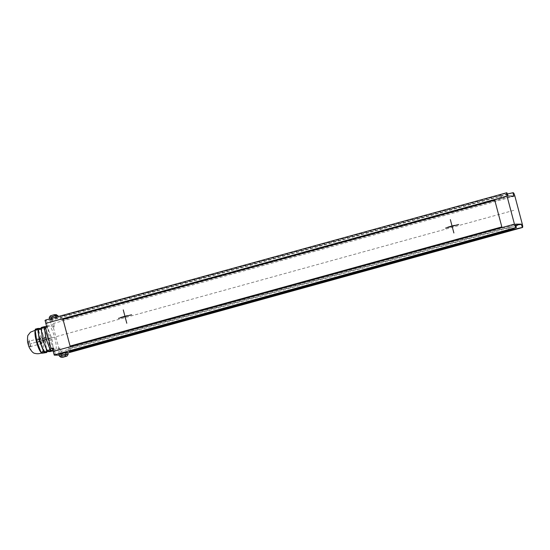 <?xml version="1.0" encoding="UTF-8"?>
<svg xmlns="http://www.w3.org/2000/svg" width="550" height="550" viewBox="0 0 550 550"><rect width="100%" height="100%" fill="white"/><g stroke="black" fill="none" stroke-linecap="round" stroke-linejoin="round"><path stroke-width="0.41" stroke-dasharray="2.75 2.06" d="M515.831 225.376L69.657 348.198L68.227 348.191L507.842 226.854L515.508 224.146M510.029 229.742L509.266 226.861M59.187 355.149L61.263 354.791A3.465 0.688 -105.4 0 0 61.304 354.784A3.465 0.688 -105.4 0 0 61.098 351.45L60.211 348.109L59.496 348.109A3.465 0.688 -105.4 0 0 59.462 348.109L58.156 348.473A3.465 0.688 -105.4 0 1 58.19 348.466L59.496 348.109M67.629 352.44L61.084 354.248L58.946 354.241M52.078 320.031L51.37 320.024L52.25 323.373A3.465 0.688 -105.4 0 0 53.845 326.714L54.56 326.714L53.68 323.373A3.465 0.688 -105.4 0 0 52.078 320.031L513.274 192.734M60.555 354.791L59.668 351.45A3.465 0.688 -105.4 0 1 59.462 348.109M45.451 320.272L46.372 320.018L45.657 320.018M46.372 320.018L47.252 323.359A3.465 0.688 -105.4 0 1 47.458 326.7A3.465 0.688 -105.4 0 1 47.424 326.7L46.709 326.7M52.36 348.095L53.075 348.095A3.465 0.688 -105.4 0 1 54.67 351.443L55.557 354.784M507.533 193.951L61.359 316.772L59.929 316.772L499.538 195.436L507.21 192.727M51.37 320.024L45.059 320.382M49.761 319.481L56.299 317.673L58.444 317.68L51.899 319.481L49.761 319.481L49.61 318.918M513.803 196.075L501.848 198.784L62.239 320.114L60.809 320.114L500.418 198.777L508.09 196.068M500.967 195.436L501.848 198.784M499.538 195.436L500.418 198.777M59.929 316.772L60.809 320.114M61.359 316.772L62.239 320.114M58.19 348.466L58.905 348.466L53.254 327.078L52.539 327.071A3.465 0.688 -105.4 0 1 50.944 323.73L52.25 323.373M50.057 320.389L50.944 323.73M45.623 322.506L45.946 323.723A3.465 0.688 -105.4 0 1 46.145 324.576M46.317 326.81A3.465 0.688 -105.4 0 1 46.152 327.058A3.465 0.688 -105.4 0 1 46.111 327.064L47.424 326.7M45.396 327.064L46.111 327.064M53.116 350.948A3.465 0.688 -105.4 0 1 53.364 351.801L54.67 351.443M53.494 352.289L53.364 351.801M59.242 355.149L58.362 351.808A3.465 0.688 -105.4 0 1 58.156 348.473M49.583 337.762A12.464 2.482 74.6 0 0 55.468 349.779A12.464 2.482 74.6 0 0 54.725 337.769A12.464 2.482 74.6 0 0 48.833 325.751A12.464 2.482 74.6 0 0 49.583 337.762M52.195 350.687A12.464 2.482 74.6 0 0 52.697 344.692A12.464 2.482 74.6 0 0 51.453 338.669A12.464 2.482 -105.4 0 0 49.521 332.654L47.561 327.607A13.853 2.757 -105.4 0 0 46.949 326.638L45.629 326.638M45.568 326.652A12.464 2.482 -105.4 0 1 45.705 326.638A12.464 2.482 -105.4 0 1 49.521 332.654L51.473 337.707A13.853 2.757 74.6 0 1 51.989 339.646L53.405 349.738A13.853 2.757 74.6 0 1 53.302 350.707L53.034 350.701M46.949 326.638L43.677 327.539A13.853 2.757 -105.4 0 1 44.289 328.508L47.561 327.607M50.036 351.608A13.853 2.757 74.6 0 0 50.139 350.639L53.405 349.738M51.473 337.707L48.201 338.607A13.853 2.757 -105.4 0 1 48.716 340.546L51.989 339.646M48.201 338.607L44.289 328.508M44.928 339.508L41.016 329.416L38.404 330.137L42.316 340.23L44.928 339.508A13.853 2.757 74.6 0 1 45.444 341.447L46.853 351.443M50.139 350.639L48.716 340.546M43.677 327.539L41.188 327.539M43.182 339.57A11.77 2.344 74.6 0 0 48.744 350.921A11.77 2.344 74.6 0 0 48.036 339.577A11.77 2.344 -105.4 0 0 42.481 328.226A11.77 2.344 -105.4 0 0 43.182 339.57M45.471 351.821A11.77 2.344 74.6 0 0 44.77 340.478A11.77 2.344 -105.4 0 0 39.208 329.127M40.604 328.742A13.853 2.757 -105.4 0 1 41.016 329.416M40.404 328.439L37.785 329.168A13.853 2.757 -105.4 0 1 38.404 330.137M44.144 353.231A13.853 2.757 74.6 0 0 44.248 352.261L46.867 351.539M44.248 352.261L42.824 342.169L45.444 341.447M42.824 342.169A13.853 2.757 74.6 0 0 42.577 341.199A13.853 2.757 -105.4 0 0 42.316 340.23M37.785 329.168L35.296 329.161M35.008 331.506A11.77 2.344 -105.4 0 1 35.723 330.089A11.77 2.344 -105.4 0 1 41.236 341.454A11.77 2.344 74.6 0 1 41.986 352.784L41.449 352.976M40.645 351.938A11.77 2.344 74.6 0 0 41.986 352.784M29.363 347.689A5.541 1.1 74.6 0 0 30.986 349.071A5.541 1.1 74.6 0 0 30.401 344.087A5.541 1.1 -105.4 0 0 28.263 338.999A5.541 1.1 -105.4 0 0 27.5 340.931M28.517 341.413A2.771 0.55 -105.4 0 0 28.682 344.087A2.771 0.55 74.6 0 0 29.996 346.754A2.771 0.55 74.6 0 0 29.824 344.087A2.771 0.55 -105.4 0 0 28.517 341.413L40.294 338.168A2.771 0.55 -105.4 0 1 41.601 340.835A2.771 0.55 74.6 0 1 41.766 343.502A2.771 0.55 74.6 0 1 40.459 340.835A2.771 0.55 -105.4 0 1 40.294 338.168M53.254 327.078L54.56 326.714M58.905 348.466L60.211 348.109M56.299 317.673L56.155 317.116M51.899 319.481L51.37 317.481L52.044 315.776L50.469 315.776M56.396 314.648L52.044 315.776M58.444 317.68L58.149 316.566M508.723 230.202L507.842 226.854M69.114 351.532L68.227 348.191M70.441 351.168L69.657 348.198M61.084 354.248L61.614 356.256L62.989 357.225M28.669 344.245L514.656 210.114M29.253 344.087L52.154 337.769M61.304 354.784L67.774 352.997L61.263 354.791M522.294 224.159L61.098 351.45M52.408 348.281L53.075 348.095M52.539 327.071L53.845 326.714M514.876 196.075L53.68 323.373M58.362 351.808L59.668 351.45M45.946 323.723L47.252 323.359M57.915 315.673L51.37 317.481L49.232 317.474M54.395 314.696L55.963 314.696M59.476 356.249L61.614 356.256L68.159 354.447M52.951 350.474L55.468 349.779M47.341 351.306L48.744 350.921M41.099 328.604L42.481 328.226M35.166 330.192L35.723 330.089M29.996 346.754L41.766 343.502M46.365 326.432L48.833 325.751M47.458 326.7L46.152 327.058"/><path stroke-width="0.82" d="M521.221 224.153L522.459 227.501A3.465 0.688 74.6 0 0 522.5 227.494A3.465 0.688 74.6 0 0 522.294 224.159L514.876 196.075A3.465 0.688 74.6 0 0 513.274 192.734L512.923 192.734L513.803 196.075L508.09 196.068L506.853 192.727A3.465 0.688 74.6 0 0 506.811 192.727A3.465 0.688 74.6 0 0 507.018 196.068L514.442 224.146A3.465 0.688 74.6 0 0 516.038 227.487L516.395 227.487L515.508 224.146L521.221 224.153L515.831 225.376M522.108 227.501L510.152 230.202L510.029 229.742M516.038 227.487L54.842 354.784L55.557 354.784L54.244 355.142L59.187 355.149M510.152 230.202L70.544 351.539L69.114 351.532L508.723 230.202L516.395 227.487M65.484 352.44L66.014 354.441L59.476 356.249L58.946 354.241L65.484 352.44L67.629 352.44L68.159 354.447L66.914 356.146L61.421 357.225L67.004 356.125L62.989 357.225M507.018 196.068L45.822 323.359A3.465 0.688 -105.4 0 1 45.616 320.024A3.465 0.688 -105.4 0 1 45.657 320.018L506.777 192.748M45.822 323.359L46.709 326.7L45.396 327.064L51.054 348.459L52.36 348.095L53.24 351.436A3.465 0.688 -105.4 0 0 54.842 354.784M512.923 192.734L507.533 193.951M45.623 322.506L45.059 320.382L45.451 320.272M51.054 348.459L51.762 348.459A3.465 0.688 -105.4 0 1 53.116 350.948M46.145 324.576A3.465 0.688 -105.4 0 1 46.317 326.81M54.244 355.142L53.494 352.289M46.365 326.432L45.568 326.652A12.464 2.482 -105.4 0 0 45.066 332.647L45.774 337.693A13.853 2.757 74.6 0 0 46.289 339.632L43.017 340.539A13.853 2.757 -105.4 0 1 42.508 338.601L41.085 328.508L44.357 327.601L45.066 332.647A12.464 2.482 -105.4 0 0 46.31 338.663A12.464 2.482 74.6 0 0 48.242 344.685A12.464 2.482 74.6 0 0 52.057 350.701A12.464 2.482 74.6 0 0 52.195 350.687L52.951 350.474M44.357 327.601A13.853 2.757 -105.4 0 1 44.454 326.631L45.629 326.638M46.289 339.632L50.201 349.731A13.853 2.757 74.6 0 0 50.813 350.701L53.034 350.701M42.508 338.601L45.774 337.693M39.744 341.44L37.132 342.162A13.853 2.757 74.6 0 1 36.864 341.192A13.853 2.757 -105.4 0 1 36.616 340.223L35.193 330.131L37.812 329.409L39.236 339.501A13.853 2.757 74.6 0 0 39.744 341.44L43.656 351.539A13.853 2.757 74.6 0 0 44.275 352.509L46.764 352.509A13.853 2.757 74.6 0 0 46.867 351.539L46.853 351.443M36.616 340.223L39.236 339.501M41.085 328.508A13.853 2.757 -105.4 0 1 41.188 327.539L44.454 326.631M43.017 340.539L46.929 350.632A13.853 2.757 74.6 0 0 47.547 351.601L50.813 350.701M46.929 350.632L50.201 349.731M47.547 351.601L50.036 351.608L53.054 350.776M41.099 328.604L39.208 329.127A11.77 2.344 -105.4 0 0 39.909 340.471A11.77 2.344 74.6 0 0 45.471 351.821L47.341 351.306M37.812 329.409A13.853 2.757 -105.4 0 1 37.916 328.439L40.404 328.439A13.853 2.757 -105.4 0 1 40.604 328.742M35.193 330.131A13.853 2.757 -105.4 0 1 35.248 329.498A13.853 2.757 -105.4 0 1 35.296 329.161L37.916 328.439M37.132 342.162L41.044 352.261A13.853 2.757 74.6 0 0 41.656 353.231L44.275 352.509M41.044 352.261L43.656 351.539M35.248 329.498L35.008 331.506A11.77 2.344 -105.4 0 0 36.383 341.447A11.77 2.344 74.6 0 0 40.645 351.938L41.676 353.272L46.764 352.509M35.723 330.089L30.497 332.145L28.153 335.129C27.72 335.232 27.5 337.171 27.5 340.931A5.541 1.1 -105.4 0 0 28.112 344.087A5.541 1.1 74.6 0 0 29.363 347.689C31.453 351.402 33.296 353.293 34.891 353.361C37.29 353.994 39.655 353.801 41.986 352.784M56.155 317.116L55.77 315.666L54.395 314.696L56.396 314.648M49.61 318.918L49.232 317.474L50.469 315.776L54.395 314.696M54.45 314.676L50.469 315.776M58.149 316.566L57.915 315.673L55.963 314.696M70.544 351.539L70.441 351.168M59.476 356.249L60.988 357.273L62.934 357.246M68.159 354.447L66.014 354.441L65.347 356.139M70.077 346.074L501.834 226.909L494.766 200.166L63.009 319.337L70.077 346.074M453.881 232.966L450.347 219.594M445.576 228.092L458.659 224.476M452.114 226.284L450.691 226.284M454.389 225.376L447.844 227.184M126.789 323.249L123.262 309.877M118.484 318.368L131.567 314.758M125.029 316.559L123.599 316.559M127.297 315.659L120.752 317.467M522.459 227.501L67.774 352.997L522.5 227.494M514.442 224.146L53.24 351.436M51.762 348.459L52.408 348.281M49.232 317.474L55.77 315.666L57.915 315.673M506.811 192.727L45.616 320.024"/></g></svg>
